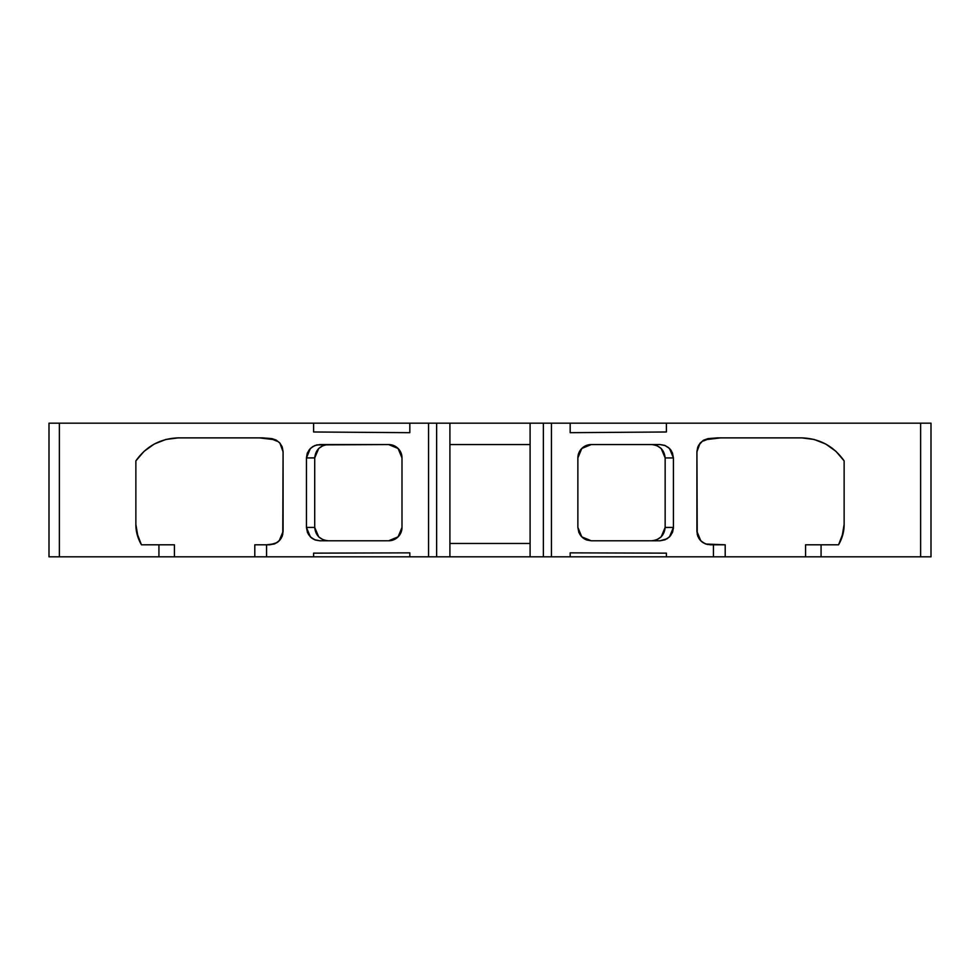 <?xml version="1.0" encoding="UTF-8"?>
<svg xmlns="http://www.w3.org/2000/svg" width="980" height="980" viewBox="0 0 980 980"><rect width="100%" height="100%" fill="white"/><g stroke="black" fill="none" stroke-linecap="round" stroke-linejoin="round"><path stroke-width="1.47" d="M530.094 543.459L449.906 543.459M920.624 423.176L666.4 423.176L920.624 423.176L920.624 556.824L920.624 423.176L931 423.176L931 556.824L920.624 556.824L931 556.824L931 423.176L920.624 423.176L920.624 556.824L931 556.824L931 423.176L666.4 423.176L666.4 431.984L570.176 432.682L570.176 423.176L543.373 423.176L543.373 556.824L551.434 556.824L551.434 423.176L543.373 423.176L543.373 556.824L449.906 556.824L449.906 423.176L530.094 423.176L530.094 556.824L436.627 556.824L436.627 423.176L428.566 423.176L428.566 556.824L436.627 556.824L409.824 556.824L409.824 552.855L313.6 553.149L409.824 552.855L409.824 556.824L313.6 556.824L313.6 553.149L409.824 552.855L409.824 556.824L266.56 556.824L266.56 544.794L254.8 544.794L254.8 556.824L266.56 556.824L254.8 556.824L266.56 556.824L266.56 544.794L254.8 544.794L254.8 556.824L174.428 556.824L254.8 556.824L254.8 544.794L269.721 544.794L274.829 543.778L269.721 544.794L274.817 543.778L279.153 540.899L282.056 536.562L279.153 540.887L274.829 543.778L266.56 544.794L274.167 544.035L278.112 541.83L281.089 538.437L282.779 534.272L283.085 451.768L279.876 443.083L282.252 447.137L283.085 451.768L283.085 531.43L279.153 540.887L283.085 531.43L282.056 536.562M672.366 452.748L669.499 448.473L665.175 445.582L660.055 444.565L591.234 444.565L660.055 444.565L665.175 445.582L660.055 444.565L665.175 445.582L669.499 448.473L673.419 457.93L665.151 457.93L665.151 527.424L673.419 527.424L669.499 536.881L665.175 539.76L660.055 540.776L665.175 539.76L660.055 540.776L591.234 540.776L581.789 536.881L577.869 527.424L578.886 532.532L577.869 527.424L577.869 457.93L581.777 448.473L591.234 444.565A13.365 13.365 0 0 0 577.869 457.93L578.616 453.507L580.785 449.587L584.129 446.611L591.234 444.565L586.114 445.582L591.234 444.565A13.365 13.365 0 0 0 577.869 457.93L577.869 527.424L577.869 457.93M656.833 539.735L661.182 536.869L665.151 527.424L673.419 527.424L669.499 536.881L665.175 539.76L669.499 536.869L672.378 532.593L669.499 536.881L665.175 539.76L660.055 540.776L591.234 540.776L586.126 539.772L581.789 536.881L578.886 532.544M672.415 532.495L673.419 527.473M580.969 535.987L581.789 536.869M583.896 538.596L586.126 539.772M665.151 527.473L673.419 527.424L673.419 457.93L665.151 457.93L665.151 527.424L665.151 457.868M656.833 445.606L661.182 448.473L665.151 457.93C664.293 449.869 659.761 445.41 651.577 444.565M673.419 457.868L672.415 452.846L669.487 448.46L665.163 445.582L669.487 448.46L673.419 457.93L665.151 457.93M49 423.176L49 556.824L59.376 556.824L59.376 423.176L49 423.176L49 556.824L59.376 556.824L49 556.824L49 423.176L59.376 423.176L49 423.176M307.5 532.606L310.378 536.881L314.702 539.76L319.811 540.776L314.715 539.772L310.378 536.881L306.446 527.424L314.715 527.424L314.715 457.93L306.446 457.93L310.366 448.473L314.702 445.582L319.811 444.565L314.702 445.582L310.366 448.473L307.487 452.748M307.451 452.858L306.446 457.868M323.033 445.606L318.696 448.473L314.715 457.93L306.446 457.93L310.366 448.473L314.702 445.582L319.811 444.565L314.702 445.582L319.811 444.565L388.644 444.565L398.076 448.473L401.996 457.93L400.979 452.809L401.996 457.93L401.996 527.424L398.088 536.869L388.644 540.776A13.365 13.365 0 0 0 398.088 536.869L393.764 539.76L388.644 540.776L393.752 539.76M398.076 448.473A13.365 13.365 0 0 0 393.764 445.582L398.076 448.473L400.979 452.797M314.715 457.868L306.446 457.93L307.193 453.52L309.349 449.612L312.681 446.623L316.822 444.908L388.644 444.565A13.365 13.365 0 0 1 393.74 445.569A13.365 13.365 0 0 0 388.644 444.565L395.969 446.757M306.446 527.473L307.451 532.508M319.811 444.565L388.644 444.565L393.066 445.324L396.998 447.505L399.975 450.861L401.996 457.93L401.996 527.424L401.249 531.834L399.08 535.754L395.736 538.743L388.644 540.776L319.811 540.776L314.715 539.772L310.378 536.881L306.446 527.424L314.715 527.424L318.696 536.869L323.033 539.735M314.605 539.723L312.142 538.363M311.946 538.228L310.427 536.93M400.979 532.557A13.365 13.365 0 0 1 388.644 540.776L319.811 540.776L314.702 539.772M398.897 449.355L398.125 448.509M314.702 445.582L310.366 448.473L307.475 452.809L306.446 457.93L306.446 527.424L314.715 527.424L314.715 457.93L314.715 527.473M832.339 448.301L825.723 444.026L814.074 439.444L801.701 437.876L717.372 437.876L708.111 438.611L703.714 440.143L700.112 443.095L697.736 447.149L696.915 451.768L696.915 531.43L700.847 540.887L705.171 543.778L700.847 540.899L696.915 531.43L696.915 451.768L700.112 443.095L703.714 440.143L708.111 438.611L707.058 439.505L720.692 437.876L707.058 439.505L703.469 440.951M843.327 532.41L844.135 524.423L841.93 537.53L838.574 544.794C842.298 538.277 844.16 531.491 844.135 524.423C844.16 531.491 842.298 538.277 838.574 544.794L843.327 532.41L844.135 524.423L844.135 460.882L835.94 451.327L844.135 460.882C833.686 446.157 819.55 438.489 801.701 437.876L801.861 437.876M805.572 556.824L713.44 556.824L805.572 556.824L805.572 544.794L821.069 544.794L805.572 544.794L805.572 556.824L821.069 556.824L821.069 544.794L805.572 544.794L805.572 556.824L821.069 556.824L725.2 556.824L725.2 544.794L713.44 544.794L713.44 556.824L725.2 556.824L725.2 544.794L710.28 544.794L705.171 543.778L710.28 544.794L705.183 543.778L700.847 540.899L705.171 543.778M697.944 536.562L696.915 531.43L697.944 536.562L700.847 540.899M570.176 556.824L551.434 556.824L570.176 556.824L570.176 552.855L570.176 556.824L666.4 556.824L666.4 553.149L570.176 552.855L666.4 553.149L666.4 556.824L570.176 556.824L713.44 556.824L666.4 556.824L666.4 553.149L570.176 552.855L570.176 556.824L530.094 556.824L530.094 423.176L543.373 423.176L543.373 556.824L551.434 556.824L551.434 423.176L436.627 423.176L449.906 423.176L449.906 556.824L436.627 556.824L436.627 423.176L409.824 423.176L409.824 432.682L313.6 431.984L313.6 423.176L409.824 423.176L409.824 432.682L313.6 431.984L313.6 423.176L59.376 423.176L59.376 556.824L59.376 423.176L428.566 423.176L428.566 556.824L313.6 556.824L313.6 553.149L313.6 556.824L266.56 556.824L266.56 544.794M154.276 444.026L165.889 439.444L178.299 437.876L165.914 439.444L154.276 444.026L144.06 451.327L135.865 460.882L135.865 524.423L138.07 537.53L141.426 544.794C137.702 538.277 135.84 531.491 135.865 524.423C135.84 531.491 137.702 538.277 141.426 544.794L136.673 532.41L135.865 524.423L138.07 537.53M154.252 444.038L144.048 451.339L135.865 460.882C146.314 446.157 160.451 438.489 178.299 437.876C160.451 438.489 146.314 446.157 135.865 460.882L144.048 451.339L154.252 444.038L165.889 439.444L178.299 437.876L262.628 437.876L271.889 438.611L262.628 437.876L178.299 437.876L262.628 437.876L271.889 438.611L276.887 441.172L272.942 439.505L259.308 437.876M174.428 556.824L59.376 556.824L158.932 556.824L158.932 544.794L141.426 544.794L158.932 544.794L158.932 556.824L158.932 544.794L174.428 544.794L174.428 556.824L174.428 544.794L158.932 544.794L174.428 544.794L174.428 556.824L158.932 556.824L254.8 556.824M697.515 448.473L696.915 452.429M725.2 556.824L725.2 544.794L705.833 544.035L701.888 541.83L698.912 538.437L697.221 534.272L696.915 451.768L698.556 445.349L703.064 440.535L708.111 438.611L717.372 437.876L801.701 437.876L814.074 439.444L825.723 444.026L835.94 451.327L844.135 460.882L844.135 524.423L844.135 460.882C833.686 446.157 819.55 438.489 801.701 437.876L717.372 437.876L708.111 438.611L707.058 439.505L720.692 437.876M835.94 451.327L825.736 444.026L835.94 451.327M844.135 524.423L841.93 537.53L838.574 544.794L821.069 544.794L821.069 556.824L821.069 544.794L838.574 544.794L821.069 544.794M530.094 444.565L449.906 444.565M283.085 452.429L282.436 448.301M276.152 440.743L272.942 439.505L271.889 438.611L276.274 440.143L279.876 443.083L276.274 440.143L271.889 438.611L272.942 439.505M920.624 556.824L821.069 556.824M814.074 439.444L825.736 444.026M713.44 556.824L713.44 544.794L713.44 556.824L666.4 556.824M578.886 452.809L581.777 448.473L586.114 445.582M672.39 452.797L673.419 457.93L673.419 527.424L672.403 532.544M666.4 423.176L570.176 423.176L570.176 432.682L666.4 431.984L666.4 423.176L570.176 423.176L666.4 423.176L666.4 431.984L570.176 432.682L570.176 423.176L551.434 423.176L551.434 556.824M279.153 540.887L274.829 543.778M135.865 524.423L135.865 460.882L135.865 524.423L136.673 532.41L141.426 544.794L158.932 544.794M393.764 445.582A13.365 13.365 0 0 1 401.996 457.905L401.996 527.424A13.365 13.365 0 0 1 400.991 532.52L398.088 536.869M388.644 540.776L319.811 540.776L315.376 540.029L311.432 537.824L308.455 534.455L306.446 527.424L306.446 457.93L306.446 527.424L307.475 532.557L310.378 536.881M651.577 540.776C659.761 539.931 664.293 535.472 665.151 527.424M673.407 527.828L673.358 528.735M591.234 444.565L660.055 444.565L664.489 445.324L668.433 447.517L671.423 450.886L673.419 457.93L673.419 527.424L672.672 531.822L670.516 535.729L667.184 538.718L660.055 540.776L591.234 540.776L586.799 540.029L582.867 537.849L579.891 534.492L577.869 527.424M660.079 444.565L665.102 445.557M670.234 449.269L670.92 450.139M328.288 444.565C320.105 445.41 315.585 449.869 314.715 457.93M314.715 527.424C315.585 535.472 320.105 539.931 328.288 540.776M697.589 448.24L696.988 451.057M696.915 531.43L697.662 535.827L699.818 539.735L703.126 542.712L707.266 544.451L713.44 544.794M530.094 423.176L449.906 423.176L449.906 556.824L530.094 556.824L530.094 423.176L543.373 423.176M283.012 451.106L282.338 448.032M708.111 438.611L707.058 439.505M271.889 438.611L276.127 440.057L279.655 442.825L282.019 446.537L283.085 451.768L283.085 531.43L282.338 535.827L280.182 539.735L276.875 542.712L269.721 544.794M436.627 423.176L428.566 423.176L428.566 556.824L436.627 556.824L436.627 423.176L449.906 423.176M543.373 556.824L530.094 556.824M449.906 556.824L436.627 556.824M428.566 556.824L409.824 556.824M313.6 556.824L266.56 556.824M158.932 556.824L59.376 556.824M570.176 423.176L551.434 423.176M313.6 423.176L313.6 431.984L409.824 432.682L409.824 423.176L59.376 423.176M428.566 423.176L409.824 423.176"/></g></svg>
